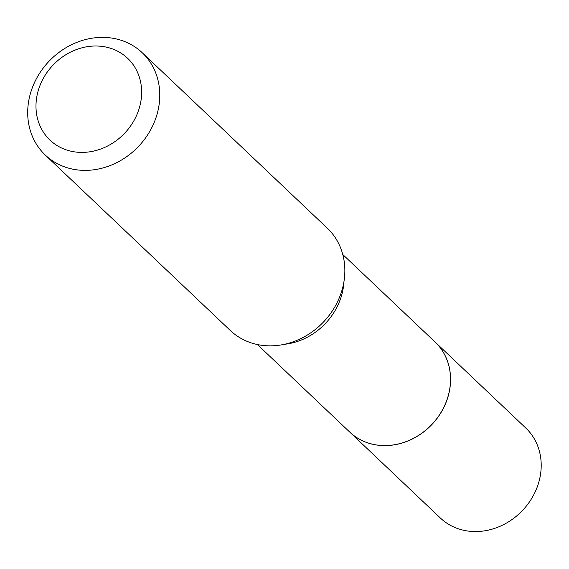 <?xml version="1.0" encoding="UTF-8"?>
<svg xmlns="http://www.w3.org/2000/svg" width="569" height="569" viewBox="0 0 569 569"><rect width="100%" height="100%" fill="white"/><g stroke="black" fill="none" stroke-linecap="round" stroke-linejoin="round"><path stroke-width="0.85" d="M349.743 432.084A62.035 54.361 -46.5 0 0 349.771 432.113L440.406 518.046A62.035 54.361 -46.5 0 0 500.13 526.254A62.035 54.361 -46.5 0 0 540.55 474.176A62.035 54.361 -46.5 0 0 525.77 428.009L435.143 342.076A62.035 54.361 -46.5 0 0 435.107 342.047M349.771 432.113A62.035 54.361 -46.5 0 0 409.495 440.321A62.035 54.361 -46.5 0 0 449.915 388.243A62.035 54.361 -46.5 0 0 435.143 342.076M257.408 344.544L349.707 432.056A62.035 54.361 -46.5 0 0 409.431 440.264A62.035 54.361 -46.5 0 0 449.851 388.186A62.035 54.361 -46.5 0 0 435.079 342.019L342.773 254.507M141.041 100.244A56.388 49.418 -46.5 0 0 96.758 46.011A56.388 49.418 -46.5 0 0 36.58 98.16A56.388 49.418 -46.5 0 0 80.862 152.392A56.388 49.418 -46.5 0 0 141.041 100.244M159.028 105.18A70.485 61.772 -46.5 0 0 142.236 52.725A70.485 61.772 -46.5 0 0 74.383 43.4A70.485 61.772 -46.5 0 0 28.45 102.576A70.485 61.772 -46.5 0 0 45.243 155.024A70.485 61.772 -46.5 0 0 113.096 164.356A70.485 61.772 -46.5 0 0 159.028 105.18M45.243 155.024L230.31 330.497A70.485 61.772 -46.5 0 0 298.17 339.828A70.485 61.772 -46.5 0 0 344.103 280.652A70.485 61.772 -46.5 0 0 327.31 228.197L142.236 52.725M284.443 344.295A62.035 54.361 -46.5 0 0 343.384 287.238A62.035 54.361 -46.5 0 0 343.968 281.513"/></g></svg>
